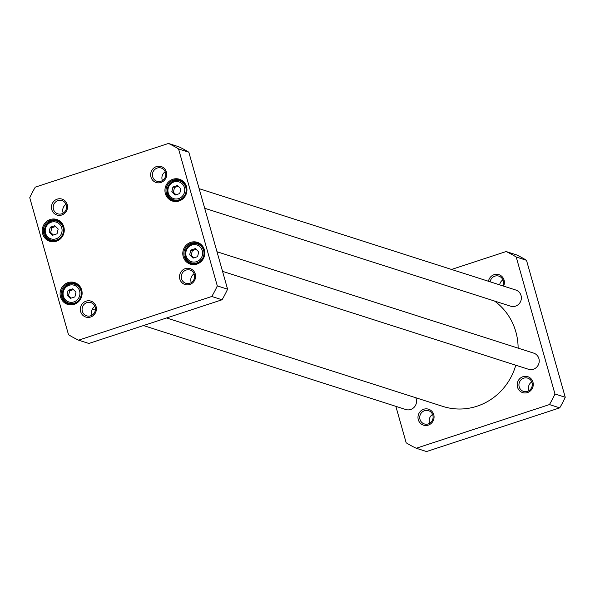 <?xml version="1.0" encoding="UTF-8"?>
<svg xmlns="http://www.w3.org/2000/svg" width="595" height="595" viewBox="0 0 595 595"><rect width="100%" height="100%" fill="white"/><g stroke="black" fill="none" stroke-linecap="round" stroke-linejoin="round"><path stroke-width="0.89" d="M494.482 301.018A59.411 56.852 107.8 0 1 518.126 348.142M515.776 365.211A59.411 56.852 107.8 0 1 442.925 406.43L166.578 317.968M416.247 448.251L426.526 451.546L559.716 407.858A108.208 103.552 -72.2 0 0 565.25 397.274L526.493 260.298A108.208 103.552 -72.2 0 0 516.415 254.839L506.137 251.544A108.208 103.552 107.8 0 1 516.207 257.01L554.971 393.987A108.208 103.552 107.8 0 1 549.438 404.57L416.247 448.251A108.208 103.552 107.8 0 1 406.169 442.784L395.861 406.34M451.538 269.453L506.137 251.544M503.571 286.106A8.367 8.01 -72.2 0 0 494.11 274.682A8.367 8.01 -72.2 0 0 488.458 281.271M423.781 409.234A8.367 8.01 -72.2 0 0 420.464 423.343A8.367 8.01 -72.2 0 0 433.837 418.954A8.367 8.01 -72.2 0 0 423.781 409.234M522.975 376.695A8.367 8.01 -72.2 0 0 519.658 390.803A8.367 8.01 -72.2 0 0 533.038 386.415A8.367 8.01 -72.2 0 0 522.975 376.695M523.749 378.16A6.954 6.657 107.8 0 1 532.294 384.72A6.954 6.657 107.8 0 1 523.496 391.384A6.954 6.657 107.8 0 1 523.749 378.16M531.766 381.901A6.954 6.657 -72.2 0 0 528.962 390.67M490.146 281.814A6.954 6.657 107.8 0 1 498.863 276.125A6.954 6.657 107.8 0 1 502.663 285.816M502.901 279.881A6.954 6.657 -72.2 0 0 499.651 284.856M424.547 410.699A6.954 6.657 107.8 0 1 433.101 417.259A6.954 6.657 107.8 0 1 424.295 423.923A6.954 6.657 107.8 0 1 424.547 410.699M432.572 414.432A6.954 6.657 -72.2 0 0 429.761 423.209M516.207 257.01L526.493 260.298M554.971 393.987L565.25 397.274M549.438 404.57L559.716 407.858M199.139 188.66L515.806 290.025A8.486 8.122 107.8 0 1 520.952 300.587A8.486 8.122 107.8 0 1 510.629 306.187L204.687 208.257M415.808 397.75A8.486 8.122 107.8 0 1 405.79 409.524L143.462 325.547M216.989 251.745L533.655 353.11A8.486 8.122 107.8 0 1 538.81 363.671A8.486 8.122 107.8 0 1 528.486 369.279L222.537 271.342M74.903 296.883L70.381 298.37L66.975 295.083L68.098 290.315L72.62 288.835L76.019 292.115L74.903 296.883M179.735 193.554L175.22 195.041L171.814 191.754L172.937 186.986L177.459 185.499L180.858 188.786L179.735 193.554M197.592 256.646L193.07 258.126L189.671 254.839L190.787 250.071L195.309 248.591L198.715 251.878L197.592 256.646M57.046 233.798L52.524 235.278L49.125 231.998L50.248 227.231L54.77 225.743L58.169 229.03L57.046 233.798M29.75 197.726A108.208 103.552 107.8 0 1 35.283 187.142L168.474 143.454A108.208 103.552 107.8 0 1 178.545 148.921L217.301 285.897A108.208 103.552 107.8 0 1 211.775 296.481L78.585 340.162A108.208 103.552 107.8 0 1 68.507 334.702L29.75 197.726M156.448 166.593A8.367 8.01 -72.2 0 0 153.131 180.702A8.367 8.01 -72.2 0 0 166.503 176.313A8.367 8.01 -72.2 0 0 156.448 166.593M86.119 301.144A8.367 8.01 -72.2 0 0 82.802 315.253A8.367 8.01 -72.2 0 0 96.174 310.865A8.367 8.01 -72.2 0 0 86.119 301.144M172.87 179.274A11.454 10.963 -72.2 0 0 168.333 198.581A11.454 10.963 -72.2 0 0 186.644 192.579A11.454 10.963 -72.2 0 0 172.87 179.274M68.031 282.603A11.454 10.963 -72.2 0 0 63.494 301.918A11.454 10.963 -72.2 0 0 81.805 295.908A11.454 10.963 -72.2 0 0 68.031 282.603M50.181 219.518A11.454 10.963 -72.2 0 0 45.636 238.826A11.454 10.963 -72.2 0 0 63.948 232.824A11.454 10.963 -72.2 0 0 50.181 219.518M190.72 242.358A11.454 10.963 -72.2 0 0 186.183 261.674A11.454 10.963 -72.2 0 0 204.494 255.664A11.454 10.963 -72.2 0 0 190.72 242.358M57.246 199.132A8.367 8.01 -72.2 0 0 53.929 213.233A8.367 8.01 -72.2 0 0 67.309 208.845A8.367 8.01 -72.2 0 0 57.246 199.132M185.313 268.605A8.367 8.01 -72.2 0 0 181.996 282.714A8.367 8.01 -72.2 0 0 195.368 278.326A8.367 8.01 -72.2 0 0 185.313 268.605M53.952 241.005A9.899 9.475 107.8 0 1 53.758 240.945L50.939 240.045A9.899 9.475 -72.2 0 0 56.622 240.008A9.899 9.475 -72.2 0 0 63.472 230.555A9.899 9.475 -72.2 0 0 56.979 221.184A9.899 9.475 -72.2 0 0 44.937 227.721A9.899 9.475 -72.2 0 0 50.939 240.045C39.129 238.022 45.815 216.178 56.979 221.184L59.79 222.084A9.899 9.475 107.8 0 1 59.983 222.151M49.125 231.998L50.687 232.496L53.342 235.01M55.58 226.531L51.81 227.729L50.248 227.231M51.81 227.729L50.687 232.496M176.641 200.76A9.899 9.475 107.8 0 1 176.447 200.701L173.628 199.801A9.899 9.475 -72.2 0 0 179.311 199.764A9.899 9.475 -72.2 0 0 186.161 190.311A9.899 9.475 -72.2 0 0 179.668 180.94A9.899 9.475 -72.2 0 0 167.626 187.485A9.899 9.475 -72.2 0 0 173.628 199.801C161.818 197.778 168.511 175.934 179.668 180.94L182.487 181.839A9.899 9.475 107.8 0 1 182.672 181.906M171.814 191.754L173.383 192.252L176.038 194.773M178.269 186.287L174.499 187.485L172.937 186.986M174.499 187.485L173.383 192.252M71.802 304.09A9.899 9.475 107.8 0 1 71.608 304.03L68.797 303.13A9.899 9.475 -72.2 0 0 74.472 303.1A9.899 9.475 -72.2 0 0 81.329 293.647A9.899 9.475 -72.2 0 0 74.829 284.269A9.899 9.475 -72.2 0 0 62.787 290.814A9.899 9.475 -72.2 0 0 68.797 303.13C56.979 301.107 63.672 279.263 74.829 284.269L77.648 285.169A9.899 9.475 107.8 0 1 77.841 285.236M66.975 295.083L68.544 295.581L71.199 298.102M73.43 289.616L69.66 290.814L68.098 290.315M69.66 290.814L68.544 295.581M194.491 263.853A9.899 9.475 107.8 0 1 194.297 263.793L191.486 262.886A9.899 9.475 -72.2 0 0 197.161 262.856A9.899 9.475 -72.2 0 0 204.018 253.403A9.899 9.475 -72.2 0 0 197.518 244.032A9.899 9.475 -72.2 0 0 185.476 250.569A9.899 9.475 -72.2 0 0 191.486 262.886C179.668 260.863 186.361 239.026 197.518 244.032L200.337 244.932A9.899 9.475 107.8 0 1 200.53 244.991M189.671 254.839L191.233 255.344L193.888 257.858M196.127 249.379L192.356 250.577L190.787 250.071M192.356 250.577L191.233 255.344M168.474 143.454L178.753 146.749A108.208 103.552 -72.2 0 1 188.831 152.216L227.588 289.185A108.208 103.552 -72.2 0 1 222.054 299.768L88.863 343.456L78.585 340.162M194.104 273.812A6.954 6.657 -72.2 0 0 191.3 282.58M186.086 270.078A6.954 6.657 107.8 0 1 194.29 278.705A6.954 6.657 107.8 0 1 181.267 276.712A6.954 6.657 107.8 0 1 186.086 270.078M165.239 171.791A6.954 6.657 -72.2 0 0 162.428 180.568M157.214 168.058A6.954 6.657 107.8 0 1 165.425 176.685A6.954 6.657 107.8 0 1 152.402 174.699A6.954 6.657 107.8 0 1 157.214 168.058M66.038 204.33A6.954 6.657 -72.2 0 0 63.234 213.099M58.02 200.597A6.954 6.657 107.8 0 1 66.224 209.224A6.954 6.657 107.8 0 1 53.2 207.238A6.954 6.657 107.8 0 1 58.02 200.597M94.91 306.343A6.954 6.657 -72.2 0 0 92.099 315.119M86.885 302.61A6.954 6.657 107.8 0 1 95.096 311.237A6.954 6.657 107.8 0 1 82.073 309.251A6.954 6.657 107.8 0 1 86.885 302.61M190.764 262.626A10.606 10.152 -72.2 0 0 192.49 263.793M198.864 243.876A10.606 10.152 -72.2 0 0 196.781 243.824M191.188 243.243A10.606 10.152 107.8 0 1 197.265 243.206A10.606 10.152 107.8 0 1 203.706 256.4A10.606 10.152 107.8 0 1 190.802 263.414A10.606 10.152 107.8 0 1 183.84 253.366A10.606 10.152 107.8 0 1 191.188 243.243M172.907 199.533A10.606 10.152 -72.2 0 0 174.64 200.701M181.014 180.791A10.606 10.152 -72.2 0 0 178.924 180.739M173.331 180.151A10.606 10.152 107.8 0 1 179.415 180.114A10.606 10.152 107.8 0 1 185.848 193.316A10.606 10.152 107.8 0 1 172.944 200.322A10.606 10.152 107.8 0 1 165.99 190.281A10.606 10.152 107.8 0 1 173.331 180.151M50.218 239.778A10.606 10.152 -72.2 0 0 51.944 240.945M58.317 221.028A10.606 10.152 -72.2 0 0 56.235 220.976M50.642 220.395A10.606 10.152 107.8 0 1 56.726 220.358A10.606 10.152 107.8 0 1 63.159 233.56A10.606 10.152 107.8 0 1 50.255 240.566A10.606 10.152 107.8 0 1 43.294 230.525A10.606 10.152 107.8 0 1 50.642 220.395M68.068 302.862A10.606 10.152 -72.2 0 0 69.801 304.03M76.175 284.12A10.606 10.152 -72.2 0 0 74.092 284.068M68.492 283.48A10.606 10.152 107.8 0 1 74.576 283.451A10.606 10.152 107.8 0 1 81.009 296.645A10.606 10.152 107.8 0 1 68.105 303.651A10.606 10.152 107.8 0 1 61.151 293.61A10.606 10.152 107.8 0 1 68.492 283.48M178.545 148.921L188.831 152.216M211.775 296.481L222.054 299.768M217.301 285.897L227.588 289.185M73.854 301.925A8.769 8.389 107.8 0 1 63.315 291.736A8.769 8.389 107.8 0 1 77.328 287.14A8.769 8.389 107.8 0 1 73.854 301.925M178.693 198.596A8.769 8.389 107.8 0 1 168.154 188.407A8.769 8.389 107.8 0 1 182.167 183.81A8.769 8.389 107.8 0 1 178.693 198.596M196.543 261.681A8.769 8.389 107.8 0 1 186.004 251.499A8.769 8.389 107.8 0 1 200.024 246.895A8.769 8.389 107.8 0 1 196.543 261.681M56.004 238.833A8.769 8.389 107.8 0 1 45.458 228.651A8.769 8.389 107.8 0 1 59.478 224.055A8.769 8.389 107.8 0 1 56.004 238.833M92.337 309.184L95.349 310.144"/></g></svg>
